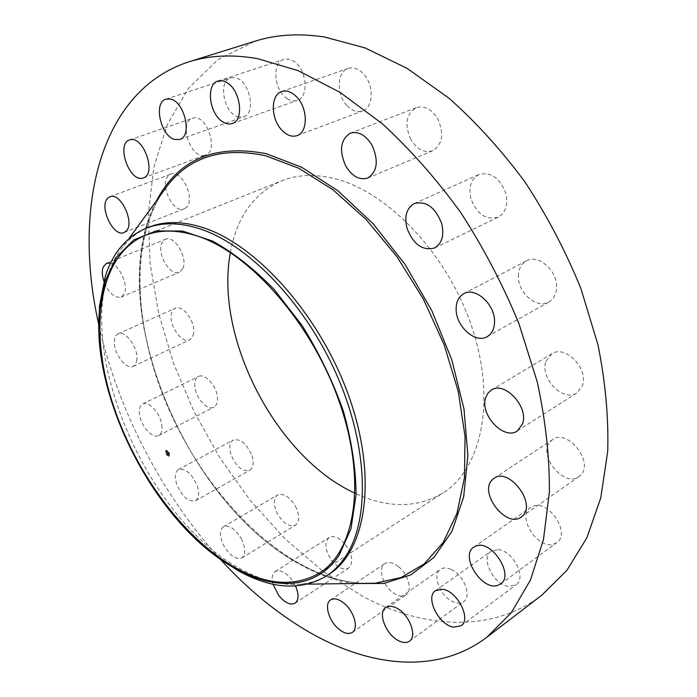 <?xml version="1.0" encoding="UTF-8"?>
<svg xmlns="http://www.w3.org/2000/svg" width="697" height="697" viewBox="0 0 697 697"><rect width="100%" height="100%" fill="white"/><g stroke="black" fill="none" stroke-linecap="round" stroke-linejoin="round"><path stroke-width="0.52" stroke-dasharray="3.48 2.61" d="M161.826 425.109C162.471 430.467 161.425 433.952 158.689 435.547C152.721 439.18 140.951 426.207 139.539 414.61C138.825 409.13 139.888 405.576 142.719 403.946C148.618 400.383 160.502 413.452 161.826 425.109M217.377 396.811C217.891 402.073 216.723 405.523 213.874 407.17C207.671 410.908 195.979 398.475 194.864 387.096C194.289 381.729 195.474 378.201 198.418 376.528C204.561 372.86 216.349 385.389 217.377 396.811M541.944 595.072C491.742 633.312 424.273 628.755 363.651 596.911L323.112 571.392L285.143 538.964L250.563 500.847L220.052 458.164L194.202 412.005L173.562 363.407L158.672 313.45L150.064 263.266L148.278 214.127L153.81 167.463L167.106 124.902L188.451 88.292L217.882 59.672L255.058 41.184M220.374 559.29C161.704 494.905 117.488 409.54 98.756 324.48M328.958 574.337C319.949 580.139 309.973 583.45 299.048 584.252C280.743 585.367 261.584 580.435 241.598 569.466C138.415 516.12 62.094 319.209 123.752 245.814C130.722 237.355 139.173 231.116 149.114 227.1M218.074 557.6C152.8 509.559 100.377 408.364 98.8 327.329M230.402 252.541C236.771 217.194 253.813 193.304 281.51 180.863C297.096 174.599 314.722 173.849 334.377 178.598C387.724 191.379 447.796 254.266 472.017 327.416C496.464 400.575 481.461 468.837 443.118 492.884C417.398 508.122 388.499 508.462 356.446 493.894L355.087 493.267M193.696 333.14L192.389 337.348L189.793 339.814C182.422 343.987 169.476 326.754 171.183 315.183C171.601 311.664 172.943 309.355 175.2 308.257C182.536 304.136 195.604 321.639 193.696 333.14M182.736 268.659L179.347 272.187C170.416 276.892 156.494 253.664 161.852 243.061L165.433 239.28C174.381 234.628 188.364 258.334 182.736 268.659M186.012 207.706L184.165 208.83C173.109 214.171 158.794 183.52 168.63 175.505L170.756 174.172C181.917 168.918 196.136 200.248 186.012 207.706M204.648 155.292C190.882 159.413 178.458 122.236 192.398 118.316L192.86 118.168C206.556 113.463 219.346 151.136 205.484 155.048L204.648 155.292M238.879 117.052C224.521 114.805 217.281 81.314 230.602 77.89L234.915 77.672C249.387 79.536 256.775 113.445 243.619 116.835L238.879 117.052M287.434 98.782C274.165 91.229 271.403 62.652 283.888 59.419L288.471 59.097L293.28 60.97C306.758 68.384 309.477 97.179 297.253 100.403C294.125 101.448 290.849 100.908 287.434 98.782M346.792 105.43C336.207 94.435 336.86 71.73 348.16 68.445C353.379 66.877 358.511 68.707 363.555 73.943C374.298 84.982 373.514 107.643 362.562 110.962C357.169 112.687 351.915 110.84 346.792 105.43M410.751 139.356C404.373 124.502 406.22 113.925 416.283 107.626C424.525 105.299 431.731 109.141 437.916 119.135C444.207 133.946 442.473 144.479 432.689 150.752C424.281 153.279 416.972 149.48 410.751 139.356M470.928 198.654C468.375 187.092 471.024 179.059 478.874 174.555C490.897 171.549 499.888 177.831 505.856 193.4C508.27 204.779 505.717 212.707 498.207 217.159C486.036 220.418 476.94 214.249 470.928 198.654M518.385 276.291C518.498 269.025 521.156 263.884 526.366 260.887C538.023 253.804 557.339 270.323 556.581 287.086C556.372 294.073 553.819 299.039 548.94 301.975C537.117 309.407 517.871 293.001 518.385 276.291M546.03 361.255L551.797 353.815C565.267 344.274 589.357 369.427 582.274 385.981L576.942 392.864C563.342 402.692 539.408 377.931 546.03 361.255M550.604 441.297L552.59 439.615C567.541 428.106 594.724 462.808 580.401 475.38L578.937 476.609C563.925 488.327 536.882 454.331 550.604 441.297M533.17 506.188C548.844 499.549 571.052 533.632 556.816 542.606L553.775 544.113C537.605 549.985 516.364 516.128 530.687 507.442L533.17 506.188M498.102 549.628C512.914 550.386 527.019 577.97 516.085 584.783L508.653 586.404C493.694 585.114 480.172 557.87 491.185 551.179L498.102 549.628M451.308 569.501C463.862 574.868 472.104 596.449 463.636 601.642C460.656 603.654 456.91 603.585 452.405 601.433C439.877 595.787 431.922 574.494 440.487 569.344C443.344 567.463 446.951 567.515 451.308 569.501M398.71 566.844C408.442 574.528 412.65 590.925 406.002 594.916C402.099 597.216 397.351 596.127 391.758 591.648C382.122 583.877 378.001 567.628 384.753 563.655C388.551 561.46 393.204 562.523 398.71 566.844M345.424 544.54C352.551 554.995 353.606 562.836 348.587 568.064C343.682 570.416 338.193 568.064 332.12 561.024C325.02 550.586 324.027 542.754 329.132 537.544C333.924 535.27 339.361 537.605 345.424 544.54M295.476 506.249C299.754 515.249 299.762 521.556 295.484 525.155C289.464 527.298 283.479 523.56 277.528 513.95C273.224 504.942 273.25 498.625 277.606 495.001C283.548 492.918 289.508 496.665 295.476 506.249M251.974 455.751C254.056 462.947 253.325 467.774 249.779 470.231C242.451 471.895 236.187 466.702 230.995 454.653C228.851 447.396 229.601 442.534 233.242 440.042C240.517 438.439 246.764 443.675 251.974 455.751M110.57 263.118C119.457 265.052 128.518 285.151 124.336 293.603L121.13 297.122C114.395 298.22 108.645 292.906 103.862 281.179M272.963 584.217C271.394 578.013 272.135 573.788 275.184 571.549C279.845 569.388 285.247 571.932 291.39 579.181L295.563 586.046M241.31 538.676C245.753 547.964 245.919 554.376 241.824 557.905C235.978 559.883 230.01 555.901 223.92 545.96C219.459 536.673 219.32 530.251 223.493 526.705C229.261 524.763 235.203 528.762 241.31 538.676M197.312 486.044C199.542 493.415 198.959 498.303 195.552 500.699C188.425 502.171 182.152 496.708 176.742 484.31C174.45 476.879 175.052 471.947 178.537 469.525C185.62 468.105 191.875 473.603 197.312 486.044M136.891 359.643L135.723 363.895L133.249 366.334C126.166 370.395 113.036 352.525 114.378 340.781C114.683 337.2 115.92 334.874 118.107 333.819C125.146 329.794 138.424 347.969 136.891 359.643M169.083 456.178L169.014 456.213C166.113 455.35 165.058 453.398 165.851 450.367L165.921 450.323C168.822 451.194 169.876 453.146 169.083 456.178M168.735 455.559L168.683 455.594C166.4 454.914 165.572 453.372 166.191 450.976L166.243 450.95C168.535 451.639 169.362 453.172 168.735 455.559M168.038 452.911L167.489 452.397L166.818 453.024L167.045 451.473L168.047 452.911L167.637 452.318L166.966 452.937L167.193 451.395L168.047 452.911M168.691 454.435L168.143 453.573L167.977 454.366L167.141 453.59L167.96 453.111L168.848 454.348L167.297 453.512L168.116 453.033L168.848 454.348L168.386 454.348M167.994 454.479L168.569 454.13M167.803 453.939L167.524 454.427L167.114 453.642L167.507 454.339L167.96 453.86M167.655 454.261L167.271 453.564L167.507 454.339M169.232 456.099C170.033 453.067 168.979 451.116 166.078 450.245L165.999 450.279C165.215 453.32 166.269 455.272 169.171 456.134L169.232 456.099M166.348 450.898C165.72 453.294 166.557 454.827 168.84 455.507L168.892 455.481C169.519 453.094 168.691 451.551 166.4 450.863L166.348 450.898M363.477 583.398C343.839 582.378 323.922 576.585 303.735 566.008C183.163 505.604 97.118 293.489 161.626 193.688C131.167 242.268 134.26 321.718 162.854 394.946C191.788 468.236 245.248 534.852 304.153 566.112C324.262 576.628 344.03 582.387 363.459 583.398M354.668 583.52C338.062 581.211 321.352 575.661 304.537 566.861C186.944 507.538 101.196 305.382 156.45 200.814M158.689 435.547L213.874 407.17M142.719 403.946L198.418 376.528M123.752 245.814L128.954 238.653M299.048 584.252L307.9 584.138M319.74 572.864L443.118 492.884M144.993 235.481L281.51 180.863M491.298 390.085L551.797 353.815M517.313 430.955L576.942 392.864M121.13 297.122L179.347 272.187M106.589 263.222L165.433 239.28M494.051 478.308L552.59 439.615M521.182 517.052L578.937 476.609M124.049 232.519L184.165 208.83M109.934 196.772L170.756 174.172M500.612 583.99L556.816 542.606M473.786 547.162L530.687 507.442M129.546 139.966L192.398 118.316M143.416 177.892L205.484 155.048M461.066 625.758L516.085 584.783M435.555 590.629L491.185 551.179M165.938 99.157L230.602 77.89M179.817 139.417L243.619 116.835M409.453 641.179L463.636 601.642M385.772 607.505L440.487 569.344M217.943 81.061L283.888 59.419M232.24 123.517L297.253 100.403M352.342 632.397L406.002 594.916M330.605 599.89L384.753 563.655M281.736 91.49L348.16 68.445M297.114 135.61L362.562 110.962M295.101 603.201L348.587 568.064M275.184 571.549L329.132 537.544M350.356 133.179L416.283 107.626M367.746 178.031L432.689 150.752M241.824 557.905L295.484 525.155M223.493 526.705L277.606 495.001M414.314 203.55L478.874 174.555M434.614 247.949L498.207 217.159M195.552 500.699L249.779 470.231M178.537 469.525L233.242 440.042M463.749 293.707L526.366 260.887M487.255 336.625L548.94 301.975M133.249 366.334L189.793 339.814M118.107 333.819L175.2 308.257"/><path stroke-width="1.05" d="M98.756 324.48C72.741 210.241 98.303 91.141 189.009 61.789L255.058 41.184C275.968 34.571 299.1 33.177 324.462 36.993L365.001 47.901L406.943 68.289L448.746 98.016C476.06 122.21 501.509 150.264 525.111 182.178C547.136 215.817 565.729 251.295 580.915 288.602L597.956 344.754C605.44 382.034 608.699 417.573 607.714 451.386L600.77 497.885L586.822 537.866L566.844 570.416L541.944 595.072L487.003 637.128C437.925 674.469 371.118 667.369 310.67 633.007C278.295 614.414 248.193 589.845 220.374 559.29M189.009 61.789C209.431 55.316 232.249 54.261 257.446 58.618L297.907 70.563L340.075 92.361L382.426 123.848C410.245 149.393 436.322 178.911 460.656 212.402C483.465 247.653 502.894 284.724 518.934 323.617L537.265 381.973C545.585 420.596 549.628 457.276 549.393 492.004L543.468 539.548L530.426 580.104L511.232 612.768L487.003 637.128M98.8 327.329L99.488 305.852L105.273 276.43C112.836 252.741 126.436 236.692 146.082 228.302L149.114 227.1C164.109 221.115 181.49 221.097 201.259 227.048C255.459 243.166 320.184 315.044 348.927 396.454C377.905 477.881 366.195 551.039 328.958 574.337L326.24 576.114C301.008 590.873 271.908 589.2 238.949 571.096L218.074 557.6M146.082 228.302C161.059 222.326 178.423 222.326 198.183 228.302C246.921 243.148 304.737 302.324 336.642 374.733C368.635 447.143 370.029 521.025 345.05 557.26C339.683 565.154 333.419 571.444 326.24 576.114M105.186 280.778L116.626 257.054L133.693 239.977L155.928 230.942L182.527 231.038L212.236 240.935C233.112 252.384 253.743 268.563 274.13 289.464L302.298 325.795C319.209 353.048 332.913 381.547 343.412 411.291C351.654 440.826 355.871 468.576 356.08 494.539L351.018 528.64L339.151 555.204C316.299 589.662 273.965 591.239 233.077 567.323C155.849 523.735 90.566 397.691 99.523 309.468L105.186 280.778M195.935 235.595C248.428 251.617 311.019 321.657 338.864 400.618C366.953 479.597 355.784 550.464 319.74 572.864C295.528 586.97 267.552 585.323 235.83 567.942C181.542 537.709 131.263 467.112 110.213 395.504C89.233 324.122 100.037 254.309 144.993 235.481C159.613 229.592 176.594 229.635 195.935 235.595M355.087 493.267C276.291 457.459 214.197 337.557 230.402 252.541M485.713 397.586L487.891 393.195L491.298 390.085C504.532 380.614 529.206 407.17 522.489 424.02L517.313 430.955C503.931 440.678 479.492 414.567 485.713 397.586M103.862 281.179C102.058 275.524 101.84 270.802 103.2 266.995L106.589 263.222L110.57 263.118M492.108 479.972L494.051 478.308C508.705 466.912 536.655 503.356 522.619 515.832L521.182 517.052C506.466 528.605 478.726 492.945 492.108 479.972M125.817 231.404L124.049 232.519C113.367 237.729 98.495 206.094 107.887 198.087L109.934 196.772C120.712 191.623 135.532 223.99 125.817 231.404M476.234 545.96C491.681 539.652 514.595 575.26 500.612 583.99L497.614 585.428C481.644 590.917 459.741 555.622 473.786 547.162L476.234 545.96M142.606 178.127C129.224 182.074 115.99 143.73 129.546 139.966L129.999 139.836C143.303 135.262 156.921 174.163 143.416 177.892L142.606 178.127M442.386 589.27C457.11 590.516 471.773 619.171 461.066 625.758L453.721 627.161C438.849 625.34 424.795 597.102 435.555 590.629L442.386 589.27M175.165 139.548C160.99 136.969 152.939 102.442 165.938 99.157L170.173 99.009C184.478 101.178 192.677 136.194 179.817 139.417L175.165 139.548M396.48 608.019C409.043 613.909 417.712 636.178 409.453 641.179C406.56 643.131 402.849 642.93 398.344 640.595C385.816 634.418 377.434 612.471 385.772 607.505C388.551 605.684 392.123 605.859 396.48 608.019M222.509 121.67C209.213 113.655 205.702 84.189 217.943 81.061C220.862 80.155 223.964 80.739 227.248 82.83C240.761 90.706 244.22 120.424 232.24 123.517C229.174 124.536 225.933 123.927 222.509 121.67M344.449 603.593C354.242 611.731 358.798 628.555 352.342 632.397C348.544 634.601 343.839 633.338 338.219 628.598C328.522 620.374 324.053 603.715 330.605 599.89C334.29 597.782 338.908 599.011 344.449 603.593M281.353 129.607C270.584 118.081 270.628 94.687 281.736 91.49C286.868 89.965 291.999 91.943 297.14 97.441C308.083 109.02 307.882 132.395 297.114 135.61C291.816 137.292 286.563 135.288 281.353 129.607M295.563 586.046C299.013 594.332 298.856 600.056 295.101 603.201C290.344 605.423 284.89 602.861 278.739 595.508L272.963 584.217M345.651 165.825C338.942 150.378 340.511 139.496 350.356 133.179C358.493 130.931 365.759 135.035 372.163 145.481C378.793 160.902 377.321 171.75 367.746 178.031C359.452 180.462 352.081 176.393 345.651 165.825M406.978 228.25C404.164 216.27 406.604 208.037 414.314 203.55C426.233 200.692 435.364 207.366 441.689 223.58C444.364 235.394 442.003 243.514 434.614 247.949C422.565 251.042 413.347 244.473 406.978 228.25M456.152 309.398C456.091 301.914 458.626 296.678 463.749 293.707C475.232 286.676 494.922 304.18 494.556 321.456C494.504 328.662 492.065 333.715 487.255 336.625C475.615 343.978 456.03 326.605 456.152 309.398M128.954 238.653L168.456 184.287C191.126 156.381 223.51 146.867 265.601 155.745L298.891 168.299L332.992 189.793L366.256 219.642L396.95 256.679L423.41 299.135L444.198 344.858L458.26 391.426L465.038 436.444L464.455 477.75L456.91 513.541L443.144 542.545L424.168 563.969L401.097 577.517L375.091 583.241L363.477 583.398M156.45 200.814C178.049 159.535 214.65 143.826 266.254 153.697L301.714 167.263L338.001 190.865L373.13 223.746L405.053 264.416L431.818 310.679L451.822 359.87L464.002 409.095L467.887 455.594L463.644 496.935L451.961 531.306L433.9 557.478L410.76 574.877L383.899 583.441L354.668 583.52M363.459 583.398L307.9 584.138M233.077 567.323L236.004 569.44M99.523 309.468L99.488 305.852"/></g></svg>
